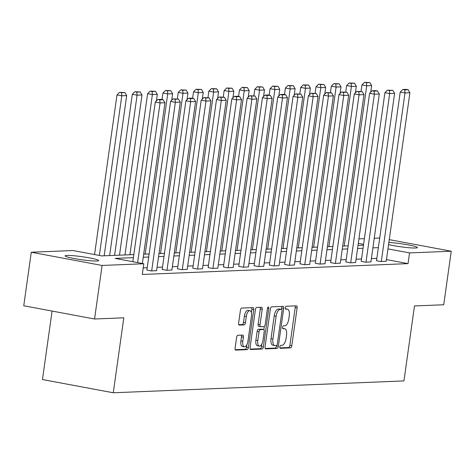 <?xml version="1.0" encoding="UTF-8"?>
<svg xmlns="http://www.w3.org/2000/svg" width="475" height="475" viewBox="0 0 475 475"><rect width="100%" height="100%" fill="white"/><g stroke="black" fill="none" stroke-linecap="round" stroke-linejoin="round"><path stroke-width="0.71" d="M279.84 346.857A1.49 0.659 100.6 0 0 280.238 348.294A1.49 0.659 100.6 0 0 280.309 348.3L290.54 347.884A2.132 0.944 100.6 0 0 291.798 345.741L297.118 307.901A2.132 0.944 100.6 0 0 296.548 305.841A2.132 0.944 100.6 0 0 296.453 305.835L286.217 306.25A1.49 0.659 100.6 0 0 285.332 307.753A1.49 0.659 100.6 0 0 285.736 309.189A1.49 0.659 100.6 0 0 285.802 309.195L287.126 309.142A6.822 3.022 100.6 0 1 287.434 309.166A6.822 3.022 100.6 0 1 289.263 315.744L288.824 318.897A6.822 3.022 100.6 0 1 284.792 325.749L283.468 325.803A1.49 0.659 100.6 0 0 282.589 327.305A1.49 0.659 100.6 0 0 282.987 328.742A1.49 0.659 100.6 0 0 283.053 328.747L284.382 328.694A6.822 3.022 100.6 0 1 284.685 328.718A6.822 3.022 100.6 0 1 286.514 335.297L286.075 338.449A6.822 3.022 100.6 0 1 282.043 345.301L280.719 345.355A1.49 0.659 100.6 0 0 279.84 346.857M66.963 255.437A16.94 1.532 -172 0 1 85.933 257.284A16.94 1.532 -172 0 1 98.669 260.579A16.94 1.532 -172 0 1 96.823 261.012A16.94 1.532 -172 0 1 77.853 259.166A16.94 1.532 -172 0 1 65.117 255.865A16.94 1.532 -172 0 1 66.963 255.437M388.865 242.482A16.94 1.532 -172 0 1 407.212 244.714A16.94 1.532 -172 0 1 417.406 247.582A16.94 1.532 -172 0 1 415.56 248.009A16.94 1.532 -172 0 1 388.568 244.619M237.862 335.291A2.132 0.944 100.6 0 0 236.603 337.434L235.113 348.05A2.132 0.944 100.6 0 0 235.683 350.111A2.132 0.944 100.6 0 0 235.778 350.117L247.148 349.653A2.132 0.944 100.6 0 0 248.407 347.51L253.727 309.67A2.132 0.944 100.6 0 0 253.151 307.61A2.132 0.944 100.6 0 0 253.056 307.604L241.692 308.067A2.132 0.944 100.6 0 0 240.433 310.211L238.628 323.036A2.132 0.944 100.6 0 0 239.204 325.09A2.132 0.944 100.6 0 0 239.299 325.096L244.162 324.9A2.132 0.944 100.6 0 0 245.421 322.757L246.311 316.397A5.7 2.529 100.6 0 1 249.939 310.686A5.7 2.529 100.6 0 1 251.465 316.19L247.968 341.098A5.7 2.529 100.6 0 1 244.34 346.809A5.7 2.529 100.6 0 1 242.814 341.311L243.396 337.161A2.132 0.944 100.6 0 0 242.826 335.101A2.132 0.944 100.6 0 0 242.731 335.095L237.862 335.291M389.268 239.643L451.25 251.216L443.727 304.76L414.479 305.953L403.946 380.914L113.27 392.772L123.809 317.805L94.561 318.998L102.089 265.454L31.273 252.231L72.984 250.533L101.692 255.894L133.837 254.582M451.25 251.216L409.545 252.914L387.968 248.888M133.41 257.646L115.087 258.394L143.794 263.756L142.292 274.461L408.037 263.625L409.545 252.914M143.794 263.756L102.089 265.454M265.068 346.827A2.132 0.944 100.6 0 0 265.644 348.887A2.132 0.944 100.6 0 0 265.739 348.893L277.103 348.43A2.132 0.944 100.6 0 0 278.362 346.287L283.682 308.447A2.132 0.944 100.6 0 0 283.112 306.393A2.132 0.944 100.6 0 0 283.011 306.381L271.647 306.844A2.132 0.944 100.6 0 0 270.388 308.988L265.068 346.827M262.129 349.042L250.758 349.505A2.132 0.944 100.6 0 1 250.663 349.499A2.132 0.944 100.6 0 1 250.093 347.439L255.408 309.599A2.132 0.944 100.6 0 1 256.666 307.456L261.535 307.26A2.132 0.944 100.6 0 1 261.63 307.266A2.132 0.944 100.6 0 1 262.2 309.32L260.045 324.668A2.132 0.944 100.6 0 0 260.615 326.723A2.132 0.944 100.6 0 0 260.71 326.735L263.94 326.598A2.132 0.944 100.6 0 0 265.198 324.461L267.443 308.483A1.49 0.659 100.6 0 1 268.393 306.987A1.49 0.659 100.6 0 1 268.791 308.429L263.387 346.898A2.132 0.944 100.6 0 1 262.129 349.042L260.211 348.686L250.23 349.089M52.084 311.066L42.459 379.549L113.27 392.772M408.037 263.625L386.46 259.599M376.847 258.364L371.379 258.59M361.534 258.988L356.072 259.213M346.228 259.617L340.765 259.837M330.921 260.241L325.452 260.46M315.608 260.864L310.145 261.084M300.301 261.488L294.838 261.713M284.994 262.111L279.526 262.337M269.681 262.734L264.219 262.96M254.374 263.364L248.912 263.583M239.067 263.987L233.599 264.207M223.755 264.611L218.292 264.83M208.448 265.234L202.985 265.46M193.141 265.858L187.672 266.083M177.828 266.481L172.366 266.707M162.521 267.104L157.059 267.33M147.208 267.734L143.213 267.894M376.521 260.668L380.813 261.577L386.228 261.25M361.214 261.292L365.507 262.206L370.922 261.873M345.907 261.915L350.2 262.829L355.609 262.497M330.594 262.538L334.887 263.453L340.302 263.12M315.287 263.162L319.58 264.076L324.995 263.75M299.98 263.785L304.273 264.7L309.682 264.373M284.668 264.409L288.96 265.323L294.375 264.997M269.361 265.038L273.653 265.947L279.068 265.62M254.048 265.662L258.347 266.576L263.756 266.243M238.741 266.285L243.034 267.199L248.449 266.867M223.434 266.908L227.727 267.823L233.142 267.496M208.121 267.532L212.42 268.446L217.829 268.12M192.814 268.155L197.107 269.07L202.522 268.743M177.507 268.785L181.8 269.693L187.215 269.367M162.195 269.408L166.493 270.317L171.902 269.99M146.888 270.032L151.181 270.946L156.596 270.613M94.561 318.998L23.75 305.775L31.273 252.231M358.934 238.872L364.396 238.646M374.241 238.248L379.703 238.023M363.595 244.34L358.304 243.348M143.682 254.178L149.15 253.959M158.994 253.555L164.457 253.335M174.301 252.932L179.764 252.706M189.608 252.308L195.077 252.083M204.921 251.685L210.383 251.459M220.228 251.055L225.69 250.836M235.535 250.432L241.003 250.212M250.848 249.808L256.31 249.589M266.154 249.185L271.617 248.959M281.461 248.562L286.93 248.336M296.774 247.938L302.237 247.713M312.081 247.315L317.543 247.089M327.388 246.685L332.856 246.466M342.701 246.062L348.163 245.842M358.008 245.438L363.47 245.219M378.349 247.659L372.887 247.879M363.043 248.283L357.58 248.502M347.73 248.906L342.267 249.132M332.423 249.529L326.96 249.755M317.116 250.153L311.653 250.378M301.803 250.776L296.341 251.002M286.496 251.406L281.034 251.625M271.189 252.029L265.727 252.249M255.877 252.652L250.414 252.872M240.57 253.276L235.107 253.502M225.263 253.899L219.794 254.125M209.95 254.523L204.487 254.748M194.643 255.152L189.181 255.372M179.336 255.776L173.868 255.995M164.023 256.399L158.561 256.619M148.717 257.022L143.254 257.242M284.685 328.718L282.773 328.356A6.822 3.022 100.6 0 0 282.643 328.338M287.434 309.166L285.522 308.803A6.822 3.022 100.6 0 0 285.386 308.786M279.888 347.878L288.628 347.522A2.132 0.944 100.6 0 0 289.887 345.384L295.207 307.539A2.132 0.944 100.6 0 0 295.064 305.894M281.586 309.373L281.77 308.091A2.132 0.944 100.6 0 0 281.627 306.44M265.21 348.478L275.191 348.074A2.132 0.944 100.6 0 0 276.45 345.931L276.509 345.527M276.456 345.527A1.49 0.659 100.6 0 0 277.341 344.031L282.007 310.816A1.49 0.659 100.6 0 0 281.61 309.373A1.49 0.659 100.6 0 0 281.538 309.367L280.143 309.427A6.822 3.022 100.6 0 0 276.118 316.279L272.923 338.984A6.822 3.022 100.6 0 0 274.758 345.562A6.822 3.022 100.6 0 0 275.061 345.586L276.456 345.527M279.757 309.035A1.49 0.659 100.6 0 0 279.692 309.017A1.49 0.659 100.6 0 0 279.627 309.011L281.538 309.367M274.758 345.562L272.84 345.206A6.822 3.022 100.6 0 1 271.011 338.628L274.2 315.923A6.822 3.022 100.6 0 1 278.231 309.071L279.627 309.011M260.526 326.699L258.798 326.372A2.132 0.944 100.6 0 1 258.703 326.367A2.132 0.944 100.6 0 1 258.133 324.312L260.288 308.964A2.132 0.944 100.6 0 0 260.146 307.313M264.296 326.456L263.845 329.662M261.814 344.084L261.47 346.542L263.387 346.898M257.806 340.593A5.7 2.529 100.6 0 0 259.338 346.097A5.7 2.529 100.6 0 0 262.96 340.385L264.195 331.609A2.132 0.944 100.6 0 0 263.619 329.549A2.132 0.944 100.6 0 0 263.524 329.543L260.3 329.674A2.132 0.944 100.6 0 0 259.041 331.817L257.806 340.593L255.894 340.237A5.7 2.529 100.6 0 0 257.42 345.735L259.338 346.097M261.796 329.223A2.132 0.944 100.6 0 0 261.707 329.193A2.132 0.944 100.6 0 0 261.612 329.187L263.524 329.543M255.894 340.237L257.123 331.461A2.132 0.944 100.6 0 1 258.382 329.317L261.612 329.187M260.211 348.686A2.132 0.944 100.6 0 0 261.47 346.542M244.34 346.809L242.428 346.453A5.7 2.529 100.6 0 1 240.896 340.955L241.484 336.799A2.132 0.944 100.6 0 0 241.342 335.154M249.939 310.686L248.021 310.329A5.7 2.529 100.6 0 0 244.399 316.041L246.311 316.397M238.771 324.686L242.25 324.544A2.132 0.944 100.6 0 0 243.509 322.4L244.399 316.041M251.358 312.538L251.809 309.308A2.132 0.944 100.6 0 0 251.667 307.663M235.256 349.701L245.231 349.291A2.132 0.944 100.6 0 0 246.489 347.154L246.822 344.803M344.209 246.002L366.724 85.809L371.634 85.607L370.702 92.215M366.415 82.727L369.853 82.585L364.503 82.371L366.415 82.727L366.724 85.809L361.938 84.918L361.03 91.39M371.634 85.607L369.853 82.585M364.503 82.371L361.938 84.918M381.306 261.559L405.003 92.957L400.217 92.067L376.509 260.775M386.211 261.357L409.907 92.756L405.003 92.957L404.694 89.876L408.126 89.733L406.214 89.377L402.782 89.52L404.694 89.876M400.217 92.067L402.782 89.52M408.126 89.733L409.907 92.756M328.902 246.626L351.417 86.432L356.321 86.236L355.395 92.839M351.108 83.351L354.54 83.214L349.196 82.994L351.108 83.351L351.417 86.432L346.631 85.542L345.723 92.013M356.321 86.236L354.54 83.214M349.196 82.994L346.631 85.542M313.595 247.249L336.104 87.056L341.014 86.86L340.082 93.468M335.801 83.974L339.233 83.837L333.883 83.618L335.801 83.974L336.104 87.056L331.324 86.165L330.41 92.637M341.014 86.86L339.233 83.837M333.883 83.618L331.324 86.165M365.999 262.182L389.696 93.581L384.91 92.69L361.196 261.398M370.904 261.98L394.6 93.379L389.696 93.581L389.387 90.499L392.819 90.357L387.469 90.143L389.387 90.499M384.91 92.69L387.469 90.143M392.819 90.357L394.6 93.379M350.687 262.806L374.383 94.204L369.598 93.314L345.889 262.022M355.597 262.61L379.293 94.008L374.383 94.204L374.074 91.123L377.512 90.986L375.594 90.624L372.162 90.767L374.074 91.123M369.598 93.314L372.162 90.767M377.512 90.986L379.293 94.008M298.282 247.873L320.797 87.685L325.702 87.483L324.775 94.092M320.488 84.603L323.926 84.461L318.577 84.241L320.488 84.603L320.797 87.685L316.012 86.788L315.103 93.26M325.702 87.483L323.926 84.461M318.577 84.241L316.012 86.788M282.975 248.496L305.49 88.308L310.395 88.107L309.468 94.715M305.182 85.227L308.613 85.084L303.27 84.865L305.182 85.227L305.49 88.308L300.705 87.412L299.796 93.884M310.395 88.107L308.613 85.084M303.27 84.865L300.705 87.412M267.668 249.126L290.178 88.932L295.088 88.73L294.156 95.338M289.875 85.85L293.307 85.708L287.957 85.494L289.875 85.85L290.178 88.932L285.398 88.035L284.483 94.513M295.088 88.73L293.307 85.708M287.957 85.494L285.398 88.035M335.38 263.429L359.076 94.828L354.291 93.937L330.582 262.645M340.284 263.233L363.981 94.632L359.076 94.828L358.767 91.746L362.199 91.61L356.856 91.39L358.767 91.746M354.291 93.937L356.856 91.39M362.199 91.61L363.981 94.632M320.073 264.058L343.769 95.457L338.984 94.561L315.269 263.269M324.977 263.857L348.674 95.255L343.769 95.457L343.461 92.37L346.892 92.233L341.543 92.013L343.461 92.37M338.984 94.561L341.543 92.013M346.892 92.233L348.674 95.255M304.76 264.682L328.457 96.081L323.671 95.184L299.962 263.898M309.67 264.48L333.367 95.879L328.457 96.081L328.148 92.999L331.586 92.857L326.236 92.637L328.148 92.999M323.671 95.184L326.236 92.637M331.586 92.857L333.367 95.879M289.453 265.305L313.15 96.704L308.364 95.808L284.656 264.522M294.358 265.103L318.054 96.502L313.15 96.704L312.841 93.623L316.273 93.48L310.929 93.266L312.841 93.623M308.364 95.808L310.929 93.266M316.273 93.48L318.054 96.502M274.146 265.929L297.837 97.327L293.057 96.437L269.343 265.145M279.051 265.727L302.747 97.126L297.837 97.327L297.534 94.246L300.966 94.103L295.616 93.89L297.534 94.246M293.057 96.437L295.616 93.89M300.966 94.103L302.747 97.126M258.833 266.552L282.53 97.951L277.744 97.06L254.036 265.768M263.744 266.356L287.44 97.749L282.53 97.951L282.221 94.869L285.659 94.727L283.741 94.371L280.309 94.513L282.221 94.869M277.744 97.06L280.309 94.513M285.659 94.727L287.44 97.749M243.527 267.176L267.223 98.574L262.438 97.684L238.729 266.392M248.431 266.98L272.127 98.378L267.223 98.574L266.914 95.493L270.346 95.356L268.434 94.994L265.002 95.137L266.914 95.493M262.438 97.684L265.002 95.137M270.346 95.356L272.127 98.378M228.22 267.805L251.91 99.198L247.131 98.307L223.416 267.015M233.124 267.603L256.821 99.002L251.91 99.198L251.607 96.116L255.039 95.98L249.69 95.76L251.607 96.116M247.131 98.307L249.69 95.76M255.039 95.98L256.821 99.002M212.907 268.428L236.603 99.827L231.818 98.931L208.109 267.645M217.817 268.227L241.508 99.625L236.603 99.827L236.295 96.74L239.732 96.603L237.815 96.247L234.383 96.383L236.295 96.74M231.818 98.931L234.383 96.383M239.732 96.603L241.508 99.625M197.6 269.052L221.297 100.451L216.511 99.554L192.803 268.268M202.504 268.85L226.201 100.249L221.297 100.451L220.988 97.369L224.42 97.227L219.076 97.007L220.988 97.369M216.511 99.554L219.076 97.007M224.42 97.227L226.201 100.249M182.293 269.675L205.984 101.074L201.204 100.177L177.49 268.892M187.197 269.473L210.894 100.872L205.984 101.074L205.681 97.992L209.113 97.85L203.763 97.636L205.681 97.992M201.204 100.177L203.763 97.636M209.113 97.85L210.894 100.872M166.98 270.299L190.677 101.698L185.891 100.807L162.183 269.515M171.891 270.097L195.581 101.496L190.677 101.698L190.368 98.616L193.806 98.473L191.888 98.117L188.456 98.26L190.368 98.616M185.891 100.807L188.456 98.26M193.806 98.473L195.581 101.496M252.356 249.749L274.871 89.555L279.775 89.353L278.849 95.962M274.562 86.474L278 86.331L272.65 86.117L274.562 86.474L274.871 89.555L270.085 88.665L269.177 95.137M279.775 89.353L278 86.331M272.65 86.117L270.085 88.665M237.049 250.373L259.564 90.179L264.468 89.983L263.542 96.585M259.255 87.097L262.687 86.961L257.337 86.741L259.255 87.097L259.564 90.179L254.778 89.288L253.87 95.76M264.468 89.983L262.687 86.961M257.337 86.741L254.778 89.288M221.742 250.996L244.251 90.802L249.161 90.606L248.229 97.209M243.942 87.721L247.38 87.584L242.03 87.364L243.942 87.721L244.251 90.802L239.471 89.912L238.557 96.383M249.161 90.606L247.38 87.584M242.03 87.364L239.471 89.912M206.429 251.619L228.944 91.432L233.848 91.23L232.922 97.838M228.635 88.344L232.073 88.207L226.723 87.988L228.635 88.344L228.944 91.432L224.158 90.535L223.25 97.007M233.848 91.23L232.073 88.207M226.723 87.988L224.158 90.535M191.122 252.243L213.637 92.055L218.542 91.853L217.615 98.462M213.328 88.973L216.76 88.831L211.411 88.611L213.328 88.973L213.637 92.055L208.852 91.158L207.943 97.63M218.542 91.853L216.76 88.831M211.411 88.611L208.852 91.158M175.815 252.872L198.324 92.678L203.235 92.477L202.303 99.085M198.016 89.597L201.453 89.454L196.104 89.241L198.016 89.597L198.324 92.678L193.539 91.782L192.63 98.254M203.235 92.477L201.453 89.454M196.104 89.241L193.539 91.782M160.502 253.496L183.018 93.302L187.922 93.1L186.996 99.708M182.709 90.22L186.147 90.078L180.797 89.864L182.709 90.22L183.018 93.302L178.232 92.411L177.323 98.883M187.922 93.1L186.147 90.078M180.797 89.864L178.232 92.411M145.196 254.119L167.711 93.925L172.615 93.723L171.689 100.332M167.402 90.844L170.834 90.701L165.484 90.487L167.402 90.844L167.711 93.925L162.925 93.035L162.017 99.507M172.615 93.723L170.834 90.701M165.484 90.487L162.925 93.035M129.889 254.743L152.398 94.549L157.308 94.353L156.376 100.955M152.089 91.467L155.527 91.331L150.177 91.111L152.089 91.467L152.398 94.549L147.612 93.658L124.949 254.944M157.308 94.353L155.527 91.331M150.177 91.111L147.612 93.658M114.576 255.366L137.091 95.172L141.995 94.976L119.486 255.164M136.782 92.091L140.22 91.954L134.87 91.734L136.782 92.091L137.091 95.172L132.305 94.282L109.636 255.568M141.995 94.976L140.22 91.954M134.87 91.734L132.305 94.282M151.673 270.922L175.37 102.321L170.584 101.43L146.87 270.138M156.578 270.726L180.274 102.125L175.37 102.321L175.061 99.239L178.493 99.097L173.143 98.883L175.061 99.239M170.584 101.43L173.143 98.883M178.493 99.097L180.274 102.125M99.346 255.455L121.784 95.802L126.688 95.6L104.173 255.793M121.475 92.714L124.907 92.577L119.558 92.358L121.475 92.714L121.784 95.802L116.998 94.905L94.561 254.558M126.688 95.6L124.907 92.577M119.558 92.358L116.998 94.905M137.619 262.604L160.057 102.944L155.277 102.054L132.834 261.707M142.375 263.488L164.967 102.748L160.057 102.944L159.748 99.863L163.186 99.726L161.274 99.364L157.837 99.507L159.748 99.863M155.277 102.054L157.837 99.507M163.186 99.726L164.967 102.748M282.649 328.373L284.382 328.694M285.398 308.821L287.126 309.142M295.207 307.539L297.118 307.901M289.887 345.384L291.798 345.741M288.628 347.522L290.54 347.884M281.77 308.091L283.682 308.447M276.45 345.931L278.362 346.287M275.191 348.074L277.103 348.43M278.231 309.071L280.143 309.427M274.2 315.923L276.118 316.279M271.011 338.628L272.923 338.984M260.288 308.964L262.2 309.32M258.133 324.312L260.045 324.668M267.496 308.186L268.791 308.429M258.382 329.317L260.3 329.674M257.123 331.461L259.041 331.817M241.484 336.799L243.396 337.161M240.896 340.955L242.814 341.311M243.509 322.4L245.421 322.757M242.25 324.544L244.162 324.9M251.809 309.308L253.727 309.67M246.489 347.154L248.407 347.51M245.231 349.291L247.148 349.653M279.692 309.017L281.61 309.373M258.703 326.367L260.615 326.723M261.707 329.193L263.619 329.549"/></g></svg>
